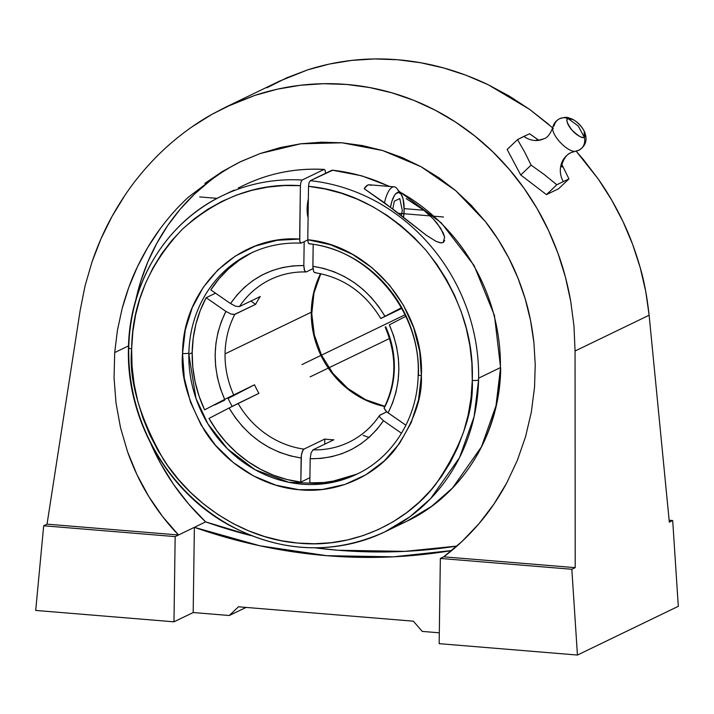 <?xml version="1.0" encoding="UTF-8"?>
<svg xmlns="http://www.w3.org/2000/svg" width="714" height="714" viewBox="0 0 714 714"><rect width="100%" height="100%" fill="white"/><g stroke="black" fill="none" stroke-linecap="round" stroke-linejoin="round"><path stroke-width="1.07" d="M538.642 140.158L529.636 133.759L523.924 136.356A21.197 19.546 -115.8 0 0 543.354 139.016A21.197 19.546 64.2 0 1 523.924 136.356L517.507 139.623L524.656 152.037L531.1 165.121L544.309 174.6L556.831 184.756L568.96 178.893L562.07 164.988M570.209 153.037A21.197 19.546 -115.8 0 0 563.239 181.49A21.197 19.546 64.2 0 1 570.209 153.037M584.284 137.195A11.567 10.656 64.2 0 1 579.116 150.101A11.567 10.656 -115.8 0 0 584.284 137.195C582.695 138.712 578.554 136.303 571.843 129.975C566.818 122.835 565.559 119.033 568.067 118.569A12.424 4.614 46.4 0 0 571.843 129.975A12.424 4.614 46.4 0 0 584.284 137.195L578.215 125.941L584.284 137.195A12.424 4.614 46.4 0 0 583.668 130.144A12.424 4.614 46.4 0 0 574.52 120.443A12.424 4.614 46.4 0 0 568.067 118.569L578.215 125.941L568.067 118.569L573.306 119.702C578.072 122.433 581.705 126.244 584.204 131.153L584.284 137.195M552.627 128.698A16.868 6.265 -133.6 0 0 560.936 143.112A16.868 6.265 -133.6 0 0 574.716 151.368A16.868 6.265 -133.6 0 1 560.936 143.112A16.868 6.265 -133.6 0 1 552.627 128.698A16.868 6.265 -133.6 0 1 554.1 125.78A11.567 10.656 -115.8 0 1 559.597 118.729A11.567 10.656 64.2 0 1 568.067 118.569A11.567 10.656 -115.8 0 0 559.597 118.729M368.995 437.486L363.14 435.353M220.599 196.573A186.684 172.101 64.2 0 1 302.174 180.017A186.684 172.101 64.2 0 0 222.456 195.663A186.684 172.101 64.2 0 0 128.77 347.522A4.9 0.919 1.3 0 0 128.466 347.852A4.9 0.919 1.3 0 0 131.653 348.771C128.654 379.589 139.168 416.342 163.203 459.031C188.434 499.782 239.94 538.41 297.774 543.068C355.572 549.146 408.667 520.229 435.701 484.324C461.628 446.268 473.819 411.63 472.275 380.392C473.9 335.277 458.531 291.981 426.169 250.507C390.844 211.763 351.627 190.37 308.519 186.336L309.073 182.686L310.304 180.687A186.684 172.101 64.2 0 1 478.612 378.161L500.407 367.63A186.684 172.101 -115.8 0 1 500.389 368.87A186.684 172.101 -115.8 0 1 406.694 521.318L431.711 506.244L452.542 487.965L481.486 446.777L496.007 405.668L500.389 368.87A4.9 0.919 1.2 0 0 500.692 368.54A4.9 0.919 -178.8 0 1 500.389 368.87A186.684 172.101 -115.8 0 0 500.407 367.63A186.684 172.101 -115.8 0 0 399.269 191.664A186.684 172.101 -115.8 0 1 500.407 367.63L478.612 378.161A186.684 172.101 64.2 0 1 478.576 379.991L474.105 416.681L459.539 457.62L430.622 498.631L409.845 516.829L384.9 531.85A186.684 172.101 64.2 0 1 128.743 349.351M389.076 186.408A186.684 172.101 -115.8 0 0 332.09 170.155L361.596 175.787L389.719 186.461M384.748 406.507A90.33 83.27 64.2 0 1 311.286 312.205A90.33 83.27 64.2 0 1 320.559 273.667A90.33 83.27 -115.8 0 0 311.286 312.205A90.33 83.27 -115.8 0 0 384.748 406.507M309.421 243.742L308.234 242.912L307.779 239.743C370.566 245.518 424.5 310.072 421.376 375.707A4.9 0.919 -178.6 0 1 418.181 374.779A4.9 0.919 1.4 0 0 421.376 375.707C422.447 397.6 413.897 421.894 395.708 448.562C376.742 473.73 339.516 493.99 298.988 489.724C258.441 486.439 222.34 459.343 204.65 430.765C187.818 400.831 180.446 375.064 182.561 353.457A4.9 0.919 1.4 0 0 188.862 353.064A122.549 112.973 -115.8 0 0 188.835 354.296L195.984 398.448L207.908 423.884L227.498 448.874L255.068 469.723L288.724 482.28L324.343 483.726L356.991 474.105A122.549 112.973 64.2 0 1 188.835 354.296L192.173 352.689A122.549 112.973 -115.8 0 0 204.597 409.845L224.669 399.429C211.665 368.986 212.076 339.641 225.901 311.402L231.077 314.071L234.799 314.41A90.33 83.27 -115.8 0 0 225.053 353.876L311.286 312.205L225.053 353.876A90.33 83.27 -115.8 0 0 233.674 394.851A90.33 83.27 64.2 0 1 225.053 353.876A90.33 83.27 64.2 0 1 234.799 314.41L255.648 304.342A90.33 83.27 64.2 0 1 260.271 296.515L239.431 306.583L235.7 306.244L230.533 303.575C248.427 278.165 272.864 265.483 303.834 265.546L304.548 270.535L305.396 271.757L306.422 271.838L312.973 268.669L306.422 271.838L305.396 271.757L304.235 269.544L303.834 265.546L292.999 265.894L282.351 267.589L272.052 270.615L262.243 274.926L253.059 280.468L244.634 287.153L237.093 294.891L230.533 303.575L235.7 306.244L239.431 306.583A90.33 83.27 64.2 0 1 270.401 279.513A90.33 83.27 -115.8 0 0 239.431 306.583L260.271 296.515A90.33 83.27 64.2 0 0 255.648 304.342L234.156 314.579L231.077 314.071L225.901 311.402L221.367 321.496L218.029 332.153L215.94 343.238L215.137 354.581L215.628 366.032L217.395 377.429L220.421 388.621L224.669 399.429L227.293 398.073L204.597 409.845L199.063 396.091L195.118 381.838L192.807 367.299L192.173 352.689L193.217 338.213L195.922 324.094L200.259 310.519L206.159 297.711L225.901 311.402L206.159 297.711L215.539 293.177L206.159 297.711A122.549 112.973 -115.8 0 0 192.173 352.689L188.835 354.296A122.549 112.973 64.2 0 1 188.862 353.064A4.9 0.919 -178.6 0 1 182.561 353.457L184.274 378.09L190.513 402.196L201.027 424.857L215.423 445.206L233.148 462.449L253.524 475.935L275.747 485.145L298.988 489.724L322.344 489.483L344.907 484.449L365.827 474.81L384.293 460.932L399.599 443.349L411.148 422.75L418.493 399.902L421.376 375.707L419.716 351.449L413.674 327.681L403.464 305.289L389.478 285.109L372.217 267.893L352.35 254.282L330.6 244.777L307.779 239.743L308.519 186.336L325.031 188.951L341.319 193.235L357.241 199.135L372.628 206.605L387.354 215.566L401.277 225.936L414.254 237.628L426.169 250.507L436.914 264.475L446.375 279.388L454.47 295.105L461.128 311.482L466.278 328.36L469.874 345.576L471.874 362.98L472.275 380.392A4.9 0.919 1.3 0 0 478.576 379.991A4.9 0.919 -178.7 0 1 472.275 380.392L471.044 397.814L468.188 414.905L463.725 431.524L457.71 447.491L450.186 462.663L441.243 476.89L430.961 490.036L419.43 501.969L406.766 512.581L393.102 521.773L378.554 529.449L363.265 535.536L347.388 539.971L331.082 542.72L314.49 543.756L297.774 543.068L281.102 540.659L264.626 536.553L248.517 530.797L232.916 523.433L217.984 514.544L203.856 504.209L190.683 492.526L178.571 479.612L167.656 465.59L158.026 450.596L149.788 434.781L143.014 418.279L137.775 401.268L134.107 383.9L132.063 366.344L131.653 348.771A4.9 0.919 -178.7 0 1 128.466 347.852C126.039 418.261 166.514 490.375 227.552 524.299C280.352 552.85 332.804 555.367 384.9 531.85A186.684 172.101 64.2 0 0 478.576 379.991A186.684 172.101 64.2 0 0 478.612 378.161A186.684 172.101 64.2 0 0 310.304 180.687L309.073 182.686L308.519 186.336L307.779 239.743L308.234 242.912L309.421 243.742A122.549 112.973 64.2 0 1 418.511 373.217A122.549 112.973 64.2 0 1 418.493 374.448A4.9 0.919 1.4 0 0 418.181 374.779C421.224 311.607 369.227 249.364 309.064 243.804M159.74 229.337L147.682 247.579L137.329 267L128.779 287.403L122.121 308.609L117.408 330.403L114.695 352.573L114.053 377.813L116.007 402.946L120.514 427.677L127.538 451.694L136.981 474.712L148.726 496.435L162.631 516.615L178.527 534.982L175.162 536.607L43.688 525.781L47.044 524.156L178.527 534.982L175.162 536.607L173.975 621.823L193.182 612.541L229.292 615.513L238.458 606.793L229.292 615.513L246.062 607.418L229.292 615.513L193.182 612.541L194.369 527.325L259.967 545.808L326.717 555.688L393.601 556.813L451.694 550.548A572.923 528.155 64.2 0 1 194.369 527.325L205.632 521.88A572.923 528.155 -115.8 0 0 251.328 535.696L205.632 521.88L188.666 504.03L173.564 484.431L160.516 463.341L150.984 444.01A224.026 206.524 -115.8 0 0 205.632 521.88L178.527 534.982C167.638 523.817 157.705 510.974 148.726 496.435C140.551 483.271 133.482 468.357 127.538 451.694L120.514 427.677L116.007 402.946L114.053 377.813L114.695 352.573L128.52 345.888L114.695 352.573L117.408 330.403L122.121 308.609C126.485 292.713 131.554 278.844 137.329 267C144.121 252.89 151.591 240.332 159.74 229.337C168.736 217.145 178.313 206.391 188.487 197.082L222.456 171.458L239.743 162.06L260.36 153.465L300.728 143.791L342.024 142.8L382.642 150.529L421.028 166.692L455.711 190.665L485.359 221.527C493.981 232.389 501.808 244.572 508.832 258.084C515.196 270.276 520.658 283.895 525.218 298.943C529.119 311.581 532.01 326.111 533.902 342.515L535.232 364.809L534.536 387.149L531.323 412.174L525.566 436.673L517.347 460.351L506.753 482.923C498.345 498.408 489.099 511.974 479.014 523.639C467.929 536.517 456.166 547.576 443.715 556.822L575.198 567.648L571.834 569.272L440.351 558.446L439.164 643.662L577.439 655.05L571.834 569.272L440.351 558.446L443.715 556.822L462.208 541.283L479.014 523.639L493.927 504.111L506.753 482.923L517.347 460.351L525.566 436.673L531.323 412.174L534.536 387.149L535.232 364.809L533.902 342.515L530.556 320.488L525.218 298.943L517.953 278.067L508.832 258.084L497.926 239.172L485.359 221.527L471.24 205.302L455.711 190.665L438.923 177.759L421.028 166.692L402.205 157.589L382.642 150.529L362.516 145.585L342.024 142.8L321.362 142.193L300.728 143.791L280.334 147.557L260.36 153.465L241.011 161.462L222.456 171.458L204.891 183.373M241.475 161.239A224.026 206.524 -115.8 0 0 135.731 300.273L140.622 281.691L147.843 261.913L156.919 243.117L167.772 225.454L180.285 209.113L194.342 194.244L209.809 180.99M228.132 398.474A122.549 112.973 -115.8 0 0 232.175 406.4A122.549 112.973 -115.8 0 1 228.132 398.474L254.523 384.784L227.293 398.073L254.523 384.784L228.132 398.474M224.714 399.983A122.549 112.973 -115.8 0 0 224.767 400.099L214.682 404.972L224.714 399.983M350.449 476.649L337.294 480.46L323.692 482.539L309.84 482.851A122.549 112.973 -115.8 0 0 358.651 473.284M208.997 418.413A122.549 112.973 -115.8 0 0 300.817 482.111L309.912 477.711L300.817 482.111L301.147 457.995C270.249 452.971 246.214 436.299 229.069 407.997L258.923 393.352A90.33 83.27 64.2 0 1 254.523 384.784A90.33 83.27 64.2 0 0 258.923 393.352L238.074 403.428A90.33 83.27 -115.8 0 0 303.95 449.115A90.33 83.27 64.2 0 1 238.074 403.428L229.069 407.997L235.379 417.744L242.689 426.704L250.909 434.764L259.905 441.796L269.571 447.714L279.763 452.426L290.339 455.871L301.147 457.995L301.397 454.996L300.817 482.111L287.01 479.513L273.498 475.212L260.476 469.241L248.133 461.708L236.655 452.721L226.204 442.403L216.94 430.917L208.997 418.413L229.069 407.997L208.997 418.413M332.09 170.155L310.304 180.687L332.742 170.209M444.688 240.573L443.144 242.564L440.145 242.787L436.049 241.35L426.276 235.227L394.896 210.568L364.167 188.683L367.612 185.149L369.352 184.783L371.003 185.381M444.652 237.164L440.672 228.239L433.237 218.868L423.804 210.237L404.142 208.622L423.804 210.237L406.186 198.626L423.804 210.237L433.237 218.868L437.28 223.518L443.216 232.907L444.652 237.164L443.144 242.564L440.913 242.885L436.049 241.35L426.276 235.227L384.516 202.812A26.016 8.863 -85.3 0 1 394.128 186.827A26.016 8.863 -85.3 0 1 399.019 192.485M307.118 208.881L308.207 208.97L307.118 208.881A15.806 5.382 94.7 0 0 308.082 217.645L307.118 208.881A15.806 5.382 94.7 0 1 308.341 199.054L307.118 208.881M385.319 327.03L385.721 326.842A90.33 83.27 64.2 0 1 394.342 367.817A90.33 83.27 64.2 0 1 384.596 407.283L384.043 408.105L384.596 407.283M324.79 439.048L303.95 449.115L302.906 450.195L301.397 454.996L302.433 451.123L303.95 449.115L324.79 439.048L324.718 444.188L324.79 439.048A90.33 83.27 64.2 0 0 333.822 439.788A90.33 83.27 64.2 0 1 324.79 439.048M379.411 415.941L379.884 417.288L379.411 415.941L379.964 415.111L386.729 411.844L379.562 415.45C371.628 427.195 361.445 436.111 349.003 442.18A90.33 83.27 64.2 0 1 312.973 449.856L333.822 439.788L312.973 449.856A90.33 83.27 -115.8 0 0 349.039 442.162M401.027 194.029A20.813 7.086 -85.3 0 1 404.133 209.648L403.071 198.876L401.143 194.199L398.573 192.414L395.734 193.78L394.36 195.6L391.941 201.178L390.496 207.221A20.813 7.086 -85.3 0 1 401.027 194.029L397.189 188.853A26.016 8.863 94.7 0 0 384.516 202.812L364.167 188.683A26.016 8.863 94.7 0 1 369.397 184.792L394.128 186.827M403.535 217.324A20.813 7.086 -85.3 0 0 404.133 209.648L403.472 217.743M310.179 458.745L311.045 452.997L312.973 449.856L311.045 452.997L310.179 458.745L321.023 458.397L331.671 456.701L341.97 453.676L351.779 449.365L360.963 443.822L369.379 437.138L376.93 429.4L383.489 420.716C365.595 446.134 341.158 458.807 310.179 458.745L309.84 482.851L310.179 458.745M379.884 417.288L383.489 420.716L379.884 417.288M388.121 412.888L385.944 411.139L384.043 408.105L386.952 412.023L405.909 425.232L388.121 412.888L392.655 402.803L395.993 392.138L398.073 381.062L398.876 369.709L398.394 358.258L396.618 346.861L393.592 335.678L389.344 324.861C402.357 355.313 401.946 384.65 388.121 412.888M384.141 407.703C396.725 381.972 397.064 355.099 385.167 327.092L385.667 326.798M401.518 433.228L383.489 420.716L401.518 433.228M381.267 318.23L401.402 307.752L384.944 316.293L378.643 306.547L371.325 297.586L363.114 289.527L354.108 282.494L344.443 276.577L334.25 271.864L323.674 268.419L312.866 266.295L313.169 244.375L312.902 267.741L313.58 271.275L314.428 272.498L315.454 272.578L314.428 272.498L313.58 271.275L312.866 266.295C343.773 271.329 367.799 287.992 384.944 316.293L401.759 308.394L380.767 318.515C364.961 292.553 342.997 277.273 314.874 272.677M234.04 190.147L222.456 195.663C166.764 221.867 129.395 282.512 128.466 347.834M250.891 301.049L255.648 304.342L250.891 301.049M405.793 316.329L389.344 324.861L405.793 316.329M252.033 252.622A122.549 112.973 -115.8 0 0 210.791 289.884L230.533 303.575L210.791 289.884L219.064 278.719L228.632 268.776L239.342 260.208L251.042 253.122M304.173 241.68L303.834 265.546L304.173 241.68M305.895 271.945L305.396 271.757M244.25 185.131C269.356 173.118 296.033 167.879 324.29 169.423L325.156 170.316L323.969 169.486L302.174 180.017L300.942 182.016L300.398 185.667C257.808 182.659 218.484 197.162 182.436 229.158C149.092 264.234 132.17 304.102 131.653 348.771L132.84 331.724L135.589 314.981L139.873 298.702L145.647 283.021L152.867 268.098L161.453 254.059L171.342 241.037L182.436 229.158L194.627 218.529L207.81 209.247L221.867 201.402L236.655 195.056L252.042 190.272L267.902 187.095L284.065 185.551L300.398 185.667L299.648 239.074L277.041 240.297L255.344 246.035L235.334 256.067L217.743 270.044L203.204 287.447L192.253 307.654L185.292 329.93L182.561 353.457C182.623 288.483 237.726 234.62 299.648 239.074L300.103 242.242L301.29 243.072L307.779 239.94L301.29 243.072L300.103 242.242L299.755 240.859L300.398 185.667L300.942 182.016L302.174 180.017L323.969 169.486A186.684 172.101 -115.8 0 0 244.25 185.131L238.28 188.014M249.159 254.006A122.549 112.973 -115.8 0 0 188.862 353.064A122.549 112.973 64.2 0 1 250.355 253.408C266.215 245.812 283.083 242.394 300.978 243.144L301.29 243.072M233.996 190.165L229.587 192.218M325.156 170.316L325.611 173.484L325.156 170.316M323.969 169.486A186.684 172.101 -115.8 0 0 242.376 186.051M576.127 151.056A11.567 10.656 -115.8 0 0 579.116 150.101M526.798 135.044L517.507 139.623L507.145 149.494L517.507 139.623L524.656 152.037L531.1 165.121L544.309 174.6L556.831 184.756L568.96 178.893L566.389 173.707M532.921 136.16L529.636 133.759L527.485 134.741M536.259 138.489L534.545 137.302M558.598 188.764L568.96 178.893L558.598 188.764L546.46 194.627L556.831 184.756L546.46 194.627L520.738 174.992L531.1 165.121L520.738 174.992L507.145 149.494L520.738 174.992L546.46 194.627L558.598 188.764M565.747 172.342L562.507 165.809M456.942 546.076L404.865 551.369L337.981 550.244L315.061 547.843A572.923 528.155 -115.8 0 0 456.942 546.076M672.695 520.533L669.143 520.247L672.695 520.533L669.33 522.157L649.124 315.222L575.056 351.011L575.198 567.648L571.834 569.272L577.439 655.05L678.3 606.311L672.695 520.533L669.33 522.157L649.124 315.222C647.036 296.471 644.064 280.629 640.217 267.679C635.371 250.73 629.668 235.433 623.108 221.813C615.655 206.212 607.409 192.012 598.377 179.196L576.144 151.154L583.409 159.57L598.377 179.196L611.648 200L623.108 221.813L632.658 244.438L640.217 267.679L645.724 291.348L649.124 315.222L575.056 351.011L575.198 567.648L443.715 556.822L440.351 558.446L439.164 643.662L577.439 655.05L678.3 606.311L672.695 520.533M413.361 621.189L422.251 631.408L413.361 621.189L238.458 606.793L413.361 621.189M439.315 632.809L422.251 631.408L439.315 632.809M191.879 126.94L211.951 114.329C198.492 121.871 185.488 130.93 172.958 141.506C161.123 151.484 149.886 162.97 139.239 175.983C129.448 187.916 120.354 201.437 111.955 216.556C104.565 229.756 97.925 244.848 92.044 261.842L85.073 285.761L80.191 310.26L47.044 524.156L43.688 525.781L35.7 610.434L173.975 621.823L175.162 536.607L43.688 525.781L35.7 610.434L173.975 621.823L193.182 612.541L194.369 527.325L178.527 534.982L47.044 524.156L80.191 310.26L85.073 285.761L92.044 261.842L101.022 238.708L111.955 216.556L124.727 195.591M211.951 114.329L233.014 103.771L254.871 95.373L277.344 89.188L300.237 85.287L323.353 83.708L346.495 84.439L369.45 87.501L392.04 92.847L414.049 100.451L435.299 110.224L455.603 122.103L474.792 135.972L492.696 151.716L509.153 169.191L524.031 188.264L537.205 208.756L548.548 230.497L557.964 253.291L565.381 276.943L570.727 301.254L573.967 326.021L575.056 351.011L573.967 326.021L570.727 301.254C567.505 283.52 563.248 267.536 557.964 253.291C551.976 236.986 545.05 222.143 537.205 208.756C528.672 194.163 519.319 180.981 509.153 169.191C498.39 156.696 486.939 145.629 474.792 135.972C462.172 125.923 449.008 117.346 435.299 110.224C421.26 102.932 406.837 97.14 392.04 92.847C377.063 88.509 361.882 85.707 346.495 84.439C331.109 83.172 315.686 83.458 300.237 85.287C284.975 87.099 269.847 90.464 254.871 95.373L225.517 107.234L211.951 114.329M553.314 128.386L529.708 109.438L488.126 84.698C458.558 70.579 428.382 62.261 397.609 59.744C366.835 57.191 336.865 60.565 307.698 69.847L279.674 81.066L225.517 107.234M548.923 124.539L529.708 109.438L509.377 96.122L488.126 84.698L466.135 75.282L443.581 67.946L420.671 62.752L397.609 59.744L374.573 58.95L351.788 60.387L329.431 64.028L307.698 69.847L286.778 77.79L266.858 87.795M405.052 314.776L310.367 360.525M389.514 338.507L310.144 376.858M307.011 362.15L398.626 317.882M301.968 364.586L387.488 323.263M199.724 196.921L217.136 198.358M398.412 213.281L443.501 216.994M401.313 215.566L402.321 210.523L399.778 198.554L394.333 201.187L392.789 208.952M573.306 119.702C566.916 117.15 567.38 116.471 559.615 118.72C555.876 120.657 553.582 123.647 552.716 127.699C550.164 134.196 547.263 137.873 544.006 138.712C539.347 140.185 536.803 140.622 536.384 140.024M562.114 167.04C560.57 166.781 564.212 154.965 570.959 152.653L578.938 150.181C586.069 145.763 587.818 139.417 584.204 131.153M384.9 531.85L406.694 521.318C462.556 495.034 499.97 434.103 500.692 368.558L494.454 315.472L474.105 265.537L441.35 222.92L398.912 191.173M384.846 406.311L365.514 399.661L347.852 388.47L332.894 373.342L321.496 355.144L314.321 334.902L311.768 313.785L313.973 292.999L320.782 273.721M356.991 474.105C393.146 457.094 417.538 417.628 418.181 374.761M305.949 271.945C293.374 271.65 281.521 274.176 270.401 279.513M250.355 253.408L253.693 251.801"/></g></svg>
